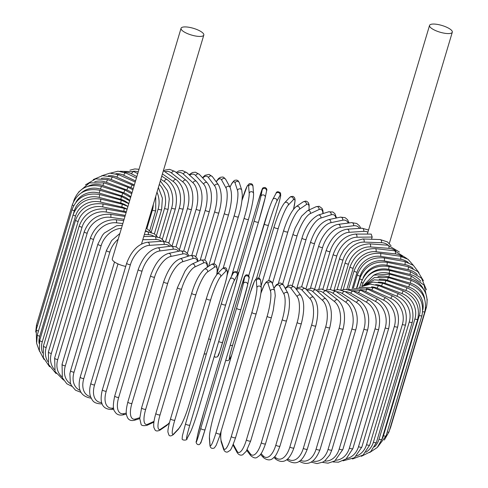 <?xml version="1.0" encoding="UTF-8"?>
<svg xmlns="http://www.w3.org/2000/svg" width="488" height="488" viewBox="0 0 488 488"><rect width="100%" height="100%" fill="white"/><g stroke="black" fill="none" stroke-linecap="round" stroke-linejoin="round"><path stroke-width="0.73" d="M449.478 28.719A11.871 3.495 -163.4 0 1 452.303 32.208A11.871 3.495 -163.4 0 1 444.507 33.233A11.871 3.495 -163.4 0 1 432.374 28.914A11.871 3.495 -163.4 0 1 429.55 25.425A11.871 3.495 -163.4 0 1 437.352 24.4A11.871 3.495 -163.4 0 1 449.478 28.719M372.179 237.04L356.856 237.217A2.239 1.555 -90.7 0 0 355.404 234.075L371.209 234.094L372.179 237.04L371.514 239.266M200.989 31.58A11.871 3.495 -163.4 0 1 203.813 35.069A11.871 3.495 -163.4 0 1 196.011 36.094A11.871 3.495 -163.4 0 1 183.885 31.775A11.871 3.495 -163.4 0 1 181.054 28.286A11.871 3.495 -163.4 0 1 188.856 27.261A11.871 3.495 -163.4 0 1 200.989 31.58M125.721 266.424A11.871 3.495 -163.4 0 1 115.131 262.392A11.871 3.495 -163.4 0 1 112.307 258.902L181.054 28.286M161.748 176.18L167.091 179.547A2.239 1.47 122.2 0 0 164.285 181.463L160.82 179.285M167.091 179.547C175.369 185.91 178.138 195.609 175.399 208.644A2.239 0.659 -163.4 0 1 173.923 208.84A2.239 0.659 -163.4 0 1 171.636 208.022A20.16 13.987 -90.7 0 0 164.285 181.463M162.315 239.285L171.636 208.022M168.879 243.006L179.303 208.041A20.16 12.779 -88 0 0 173.264 181.493L162.425 173.911M172.063 246.043L183.183 208.742A2.239 0.659 -163.4 0 1 181.621 208.919A2.239 0.659 -163.4 0 1 179.303 208.041M183.183 208.742C186.001 195.7 183.701 186.026 176.284 179.718A2.239 1.604 125 0 0 173.264 181.493M163.456 170.745A2.239 1.604 125 0 0 163.382 170.696L176.284 179.718M176.046 246.861L187.502 208.425A20.16 11.474 -85.7 0 0 182.866 181.957L171.599 173.063A20.16 11.474 -85.7 0 0 164.92 171.77M179.37 249.856L191.491 209.2A2.239 0.659 -163.4 0 1 189.838 209.358A2.239 0.659 -163.4 0 1 187.502 208.425M191.491 209.2C194.389 196.139 192.589 186.52 186.093 180.334A2.239 1.72 128.3 0 0 182.866 181.957M186.093 180.334L174.826 171.447A2.239 1.72 128.3 0 0 171.599 173.063M183.732 250.905L196.176 209.163A20.16 10.077 -83.6 0 0 193.022 182.835L183.396 174.1A20.16 10.077 -83.6 0 0 176.973 173.136M187.368 253.235L200.251 210.023A2.239 0.659 -163.4 0 1 198.506 210.163A2.239 0.659 -163.4 0 1 196.176 209.163M200.251 210.023C202.599 200.336 203.63 189.856 196.457 181.396A2.239 1.824 132.2 0 0 194.523 181.164A2.239 1.824 132.2 0 0 193.022 182.835M196.457 181.396L186.831 172.661A2.239 1.824 132.2 0 0 184.897 172.429A2.239 1.824 132.2 0 0 183.396 174.1M191.839 255.273L205.253 210.267A20.16 8.607 -81.8 0 0 203.642 184.135L195.737 175.619A20.16 8.607 -81.8 0 0 189.619 175.192M195.859 256.633L209.407 211.194A2.239 0.659 -163.4 0 1 207.565 211.316A2.239 0.659 -163.4 0 1 205.253 210.267M209.407 211.194C212.012 201.19 212.847 190.235 207.29 182.902A2.239 1.915 137.1 0 0 205.259 182.475A2.239 1.915 137.1 0 0 203.642 184.135M207.29 182.902L199.385 174.387A2.239 1.915 137.1 0 0 197.347 173.96A2.239 1.915 137.1 0 0 195.737 175.619M200.178 260.305L214.665 211.713A20.16 7.076 -80 0 0 214.653 185.843L208.522 177.614A20.16 7.076 -80 0 0 202.77 178.035M204.753 260.104L218.88 212.719A2.239 0.659 -163.4 0 1 216.946 212.817A2.239 0.659 -163.4 0 1 214.665 211.713M218.88 212.719C222.199 201.422 222.077 192.138 218.514 184.867A2.239 1.989 143.3 0 0 214.653 185.843M218.514 184.867L212.39 176.638A2.239 1.989 143.3 0 0 208.522 177.614M208.589 266.344L224.34 213.5A20.16 5.484 -78.4 0 0 225.974 187.935L221.668 180.054A20.16 5.484 -78.4 0 0 216.294 181.884M213.927 263.801L228.604 214.574A2.239 0.659 -163.4 0 1 226.578 214.647A2.239 0.659 -163.4 0 1 224.34 213.5M228.604 214.574C231.928 202.429 232.416 193.339 230.049 187.3A2.239 2.05 151.4 0 0 225.974 187.935M230.049 187.3L225.749 179.413A2.239 2.05 151.4 0 0 221.668 180.054M217.026 273.25L234.209 215.605A20.16 3.855 -76.8 0 0 237.51 190.411L235.064 182.939A20.16 3.855 -76.8 0 0 230.013 187.221M238.492 216.605A2.239 0.659 -163.4 0 1 238.498 216.745A2.239 0.659 -163.4 0 1 236.381 216.8A2.239 0.659 -163.4 0 1 234.209 215.605M223.199 268.058L239.828 211.835C241.383 205.356 242.213 199.793 242.316 195.145L241.78 190.216A2.239 2.098 161.9 0 0 237.51 190.411M241.78 190.216L239.334 182.744A2.239 2.098 161.9 0 0 235.064 182.939M227.097 275.36L244.195 218.02A20.16 2.196 -75.3 0 0 249.185 193.242L248.612 186.233A20.16 2.196 -75.3 0 0 242.591 198.39L241.908 200.69M210.663 339.538A2.239 0.659 -163.4 0 1 208.724 338.721M248.502 219.149A2.239 0.659 -163.4 0 1 248.496 219.222A2.239 0.659 -163.4 0 1 246.281 219.252A2.239 0.659 -163.4 0 1 244.195 218.02M231.41 276.537L248.496 219.222C251.906 207.345 253.601 198.811 253.571 193.626A2.239 2.129 175.3 0 0 249.185 193.242M253.571 193.626L252.998 186.617A2.239 2.129 175.3 0 0 248.612 186.233M257.877 202.544L237.192 271.938L257.884 202.526A2.239 0.659 16.6 0 0 257.877 202.544A20.16 0.518 -73.9 0 1 262.202 189.924L260.897 196.414A20.16 0.518 -73.9 0 1 254.218 220.722L237.9 275.452M222.668 342.234A20.16 0.518 106.1 0 1 218.349 354.825M258.506 222.003L222.674 342.198A2.239 0.659 -163.4 0 1 222.674 342.216A2.239 0.659 -163.4 0 1 221.046 342.381A2.239 0.659 -163.4 0 1 218.715 341.46M214.262 356.399L215.476 357.253L217.556 356.813L219.838 351.421L258.512 221.985L265.246 197.481A2.239 2.141 -168.6 0 1 265.197 197.658A20.16 0.518 106.1 0 1 258.518 221.967A2.239 0.659 -163.4 0 1 258.512 221.985A2.239 0.659 -163.4 0 1 256.206 221.985A2.239 0.659 -163.4 0 1 254.218 220.722M266.509 191.168A2.239 2.141 -168.6 0 0 266.552 190.985L265.246 197.481A2.239 2.141 -168.6 0 0 263.569 194.962A2.239 2.141 -168.6 0 0 260.897 196.414M257.884 202.526L262.373 188.734C262.471 187.953 263.374 187.538 265.075 187.49C266.765 188.411 267.253 189.582 266.552 190.985A2.239 2.141 -168.6 0 0 264.874 188.466A2.239 2.141 -168.6 0 0 262.202 189.924M277.361 208.461A2.239 0.659 16.6 0 0 277.379 208.425L256.548 278.306L277.361 208.461A20.16 1.165 107.6 0 0 280.008 195.328L276.83 201.251A20.16 1.165 107.6 0 0 268.467 225.047A2.239 0.659 -163.4 0 1 266.082 224.98A2.239 0.659 -163.4 0 1 264.185 223.73A2.239 0.659 -163.4 0 1 264.203 223.693A20.16 1.165 -72.4 0 1 272.566 199.897M276.83 201.251A2.239 2.135 -151.8 0 0 272.725 199.513C271.407 202.02 269.26 208.077 268.589 210.041L248.691 275.714L264.179 223.766M280.008 195.328A2.239 2.135 -151.8 0 0 275.903 193.59C276.519 191.351 278.069 191.156 280.557 192.998L280.685 195.609C280.948 194.81 279.532 201.422 277.379 208.425A2.239 0.659 16.6 0 0 277.385 208.382M268.467 225.047L232.624 345.278A20.16 1.165 107.6 0 0 229.976 358.412L231.605 355.38M229.976 358.412A2.239 2.135 28.2 0 1 229.817 358.796L231.544 355.575M232.624 345.278A2.239 0.659 -163.4 0 1 230.226 345.211M293.489 209.321A20.16 2.837 109.1 0 0 293.319 199.805L288.292 205.112A20.16 2.837 109.1 0 0 278.27 228.36L261.111 285.919M278.27 228.36A2.239 0.659 -163.4 0 1 275.824 228.219A2.239 0.659 -163.4 0 1 274.024 226.993A2.239 0.659 -163.4 0 1 274.079 226.908M288.292 205.112A2.239 2.117 -136.6 0 0 284.571 202.849C281.393 206.76 277.873 214.805 274.024 226.993L258.823 277.989M293.319 199.805A2.239 2.117 -136.6 0 0 289.591 197.536L284.571 202.849M308.922 210.035A20.16 4.483 110.6 0 0 306.336 204.57L299.504 209.224A20.16 4.483 110.6 0 0 287.853 231.885L272.402 283.705M287.853 231.885A2.239 0.659 -163.4 0 1 285.37 231.666A2.239 0.659 -163.4 0 1 283.662 230.476L268.705 280.63M299.504 209.224A2.239 2.08 -124.3 0 0 296.198 206.607C291.916 210.09 287.737 218.051 283.662 230.476M306.336 204.57A2.239 2.08 -124.3 0 0 303.03 201.947L296.198 206.607M322.922 213.61A20.16 6.1 112.2 0 0 318.957 209.584L310.374 213.555A20.16 6.1 112.2 0 0 297.137 235.594L282.668 284.138M297.137 235.594A2.239 0.659 -163.4 0 1 294.63 235.308A2.239 0.659 -163.4 0 1 293.014 234.142L278.343 283.363M310.374 213.555A2.239 2.031 -114.8 0 0 307.458 210.712L301.645 216.141L295.167 228.055L293.014 234.142M318.957 209.584A2.239 2.031 -114.8 0 0 316.041 206.741L307.458 210.712M336.006 218.081A20.16 7.674 113.9 0 0 331.096 214.811L320.817 218.063A20.16 7.674 113.9 0 0 306.067 239.456L292.367 285.401M306.067 239.456A2.239 0.659 -163.4 0 1 303.548 239.102A2.239 0.659 -163.4 0 1 302.023 237.973L287.725 285.944M320.817 218.063A2.239 1.964 -107.6 0 0 318.249 215.086C310.728 219.222 305.323 226.847 302.023 237.973M331.096 214.811A2.239 1.964 -107.6 0 0 328.528 211.835L318.249 215.086M348.237 223.071A20.16 9.181 115.7 0 0 342.655 220.21L330.766 222.717A20.16 9.181 115.7 0 0 314.559 243.439L301.639 286.791M314.559 243.439A2.239 0.659 -163.4 0 1 312.052 243.03A2.239 0.659 -163.4 0 1 310.618 241.938L296.82 288.213M330.766 222.717A2.239 1.885 -101.9 0 0 330.364 220.466A2.239 1.885 -101.9 0 0 328.503 219.661C318.945 222.894 313.967 232.3 310.618 241.938M342.655 220.21A2.239 1.885 -101.9 0 0 342.253 217.959A2.239 1.885 -101.9 0 0 340.392 217.154L328.503 219.661M359.613 228.39A20.16 10.626 117.6 0 0 353.544 225.743L340.136 227.487A20.16 10.626 117.6 0 0 322.562 247.526L310.472 288.072M322.562 247.526A2.239 0.659 -163.4 0 1 320.073 247.062A2.239 0.659 -163.4 0 1 318.725 246.001L305.885 289.085M340.136 227.487A2.239 1.787 -97.4 0 0 338.16 224.382C333.408 224.962 328.217 229.464 326.259 232.062C322.824 236.168 320.317 240.816 318.725 246.001M353.544 225.743A2.239 1.787 -97.4 0 0 351.567 222.638L338.16 224.382M367.915 232.178A20.16 11.986 119.8 0 0 363.682 231.361L348.853 232.331A20.16 11.986 119.8 0 0 330.004 251.668L318.835 289.14M330.004 251.668A2.239 0.659 -163.4 0 1 327.552 251.161A2.239 0.659 -163.4 0 1 326.289 250.137L314.699 289.03M348.853 232.331A2.239 1.677 -93.7 0 0 347.145 229.201C337.995 230.659 331.041 237.638 326.289 250.137M363.682 231.361A2.239 1.677 -93.7 0 0 361.974 228.231L347.145 229.201M356.856 237.217A20.16 13.255 122.2 0 0 336.83 255.852L326.673 289.915M336.83 255.852A2.239 0.659 -163.4 0 1 334.433 255.303A2.239 0.659 -163.4 0 1 333.255 254.309C337.855 242.036 345.242 235.289 355.404 234.075M388.228 245.238A20.16 14.42 125 0 0 381.409 242.701L364.085 242.103A20.16 14.42 125 0 0 342.997 260.031L333.957 290.354M342.997 260.031A2.239 0.659 -163.4 0 1 340.661 259.445A2.239 0.659 -163.4 0 1 339.563 258.494L330.327 289.482M364.085 242.103A2.239 1.421 -88 0 0 362.883 238.968L352.842 241.639L348.688 244.555L343.741 249.984L340.581 255.669L339.563 258.494M381.409 242.701A2.239 1.421 -88 0 0 380.201 239.565L362.883 238.968M395.841 250.966A20.16 15.482 128.3 0 0 388.857 248.331L370.483 246.952A20.16 15.482 128.3 0 0 348.444 264.179L340.795 289.835M348.444 264.179A2.239 0.659 -163.4 0 1 346.187 263.569A2.239 0.659 -163.4 0 1 345.175 262.648L337.129 289.628M370.483 246.952A2.239 1.275 -85.7 0 0 369.526 243.829C357.393 244.561 349.274 250.832 345.175 262.648M388.857 248.331A2.239 1.275 -85.7 0 0 387.899 245.208L369.526 243.829M402.496 256.719A20.16 16.421 132.2 0 0 395.286 253.882L376.004 251.735A20.16 16.421 132.2 0 0 353.141 268.266L346.876 289.286M353.141 268.266A2.239 0.659 -163.4 0 1 350.97 267.631A2.239 0.659 -163.4 0 1 350.036 266.753L343.216 289.616M376.004 251.735A2.239 1.122 -83.6 0 0 375.29 248.63C363.359 248.435 354.941 254.474 350.036 266.753M395.286 253.882A2.239 1.122 -83.6 0 0 394.572 250.783L375.29 248.63M408.224 262.489A20.16 17.239 137.1 0 0 400.648 259.305L380.597 256.401A20.16 17.239 137.1 0 0 357.051 272.255L352.165 288.646M357.051 272.255A2.239 0.659 -163.4 0 1 354.111 270.767L348.548 289.439M380.597 256.401A2.239 0.958 -81.8 0 0 380.128 253.333C367.708 252.723 359.034 258.536 354.111 270.767M400.648 259.305A2.239 0.958 -81.8 0 0 400.178 256.237L380.128 253.333M413.098 268.351A20.16 17.922 143.3 0 0 404.9 264.563L384.239 260.928A20.16 17.922 143.3 0 0 360.138 276.123L356.636 287.871M360.138 276.123A2.239 0.659 -163.4 0 1 357.381 274.665L353.233 288.579M384.239 260.928A2.239 0.787 -80 0 0 384.013 257.902C371.185 256.883 362.31 262.471 357.381 274.665M404.9 264.563A2.239 0.787 -80 0 0 404.68 261.531L384.013 257.902M417.24 274.476A20.16 18.471 151.4 0 0 408.011 269.614L386.899 265.277A20.16 18.471 151.4 0 0 363.078 277.892M362.169 279.789A2.239 0.659 -163.4 0 1 359.808 278.41L357.009 287.792M386.899 265.277A2.239 0.61 -78.4 0 0 386.917 262.294C373.771 260.879 364.737 266.253 359.808 278.41M408.011 269.614A2.239 0.61 -78.4 0 0 408.035 266.631L386.917 262.294M420.778 281.259A20.16 18.88 161.9 0 0 409.957 274.421L388.546 269.413A20.16 18.88 161.9 0 0 368.172 275.69M362.895 283.107A2.239 0.659 -163.4 0 1 361.382 281.985L359.851 287.115M388.546 269.413A2.239 0.427 -76.8 0 0 388.814 266.485C375.455 264.685 366.311 269.852 361.382 281.985M409.957 274.421A2.239 0.427 -76.8 0 0 410.225 271.493L388.814 266.485M423.584 289.372A20.16 19.142 175.3 0 0 410.725 278.947L389.18 273.304A20.16 19.142 175.3 0 0 373.845 275.134M362.743 286.09A2.239 0.659 -163.4 0 1 362.084 285.358L361.73 286.535M389.18 273.304L389.692 270.437C376.217 268.266 367.013 273.237 362.084 285.358M410.725 278.947L411.238 276.074L389.692 270.437M389.394 430.544L390.595 427.445A2.239 0.659 -163.4 0 1 390.254 427.671M425.634 307.477A2.239 0.659 16.6 0 0 426.439 307.214L390.595 427.445M424.725 299.223A20.16 19.264 -168.6 0 0 410.304 283.156L388.796 276.928A20.16 19.264 -168.6 0 0 377.901 276.708M388.796 276.928L389.546 274.122L373.698 275.195L362.81 286.06M410.304 283.156L411.061 280.35L389.546 274.122M384.33 440.024L389.003 431.856A2.239 0.659 -163.4 0 1 387.24 431.996M422.712 311.673A2.239 0.659 16.6 0 0 424.847 311.625L389.003 431.856M422.815 309.813A20.16 19.233 -151.8 0 0 408.7 287.017L387.387 280.246A20.16 19.233 -151.8 0 0 379.249 279.349M387.387 280.246L388.381 277.519L374.387 277.562L363.554 285.718M408.7 287.017L409.7 284.291L388.381 277.519M386.093 435.845A2.239 0.659 -163.4 0 1 383.446 435.735L419.29 315.504A2.239 0.659 16.6 0 0 421.937 315.608L386.093 435.845L377.48 447.258M381.854 439.493A20.16 19.056 -136.6 0 0 383.446 435.735M419.29 315.504A20.16 19.056 -136.6 0 0 405.931 290.5L384.971 283.241A20.16 19.056 -136.6 0 0 378.285 282.119M384.971 283.241A2.239 0.317 -70.9 0 1 386.209 280.594L374.211 279.85L364.005 285.462M405.931 290.5A2.239 0.317 -70.9 0 1 407.163 287.853L386.209 280.594M381.884 439.383A2.239 0.659 -163.4 0 1 379.054 439.206L414.898 318.975A2.239 0.659 16.6 0 0 417.728 319.146L381.884 439.383L377.297 447.459L369.678 452.529M374.534 446.849A20.16 18.739 -124.3 0 0 379.054 439.206M414.898 318.975A20.16 18.739 -124.3 0 0 402.008 293.581L381.567 285.889A20.16 18.739 -124.3 0 0 375.595 284.65M381.567 285.889A2.239 0.5 -69.4 0 1 383.037 283.327L372.954 282.076L363.767 285.626M402.008 293.581A2.239 0.5 -69.4 0 1 403.478 291.019L383.037 283.327M376.413 442.445A2.239 0.659 -163.4 0 1 373.405 442.201L409.249 321.97A2.239 0.659 16.6 0 0 412.256 322.208L376.413 442.445L370.715 451.65L361.327 456.31M365.945 452.224A20.16 18.276 -114.8 0 0 373.405 442.201M409.249 321.97A20.16 18.276 -114.8 0 0 396.964 296.234L377.2 288.164A20.16 18.276 -114.8 0 0 371.539 286.828M377.2 288.164A2.239 0.677 -67.8 0 1 378.901 285.694L370.233 284.168L362.023 286.468M396.964 296.234A2.239 0.677 -67.8 0 1 398.672 293.764L378.901 285.694M369.715 445.007A2.239 0.659 -163.4 0 1 366.543 444.69L402.386 324.459A2.239 0.659 16.6 0 0 405.558 324.776L369.715 445.007L363.109 455.042L352.458 458.995M356.533 456.03A20.16 17.678 -107.6 0 0 366.543 444.69M402.386 324.459A20.16 17.678 -107.6 0 0 390.839 298.442L371.899 290.055A20.16 17.678 -107.6 0 0 366.342 288.628M371.899 290.055A2.239 0.854 -66.1 0 1 373.832 287.682L358.796 287.542M390.839 298.442A2.239 0.854 -66.1 0 1 392.773 296.07L373.832 287.682M361.852 447.051A2.239 0.659 -163.4 0 1 358.515 446.66L394.359 326.429A2.239 0.659 16.6 0 0 397.696 326.82L361.852 447.051L354.501 457.732L343.04 460.825M346.468 458.622A20.16 16.94 -101.9 0 0 358.515 446.66M394.359 326.429A20.16 16.94 -101.9 0 0 383.684 300.187L365.707 291.549A20.16 16.94 -101.9 0 0 360.138 290.024M365.707 291.549A2.239 1.019 -64.3 0 1 367.867 289.28L354.233 288.591M383.684 300.187A2.239 1.019 -64.3 0 1 385.843 297.918L367.867 289.28M352.873 448.557A2.239 0.659 -163.4 0 1 351.574 448.777A2.239 0.659 -163.4 0 1 349.384 448.094L385.227 327.863A2.239 0.659 16.6 0 0 387.417 328.546A2.239 0.659 16.6 0 0 388.71 328.326L352.873 448.557L346.077 458.933L338.459 462.191L333.011 461.923M335.805 460.233A20.16 16.073 -97.4 0 0 349.384 448.094M385.227 327.863A20.16 16.073 -97.4 0 0 375.546 301.456L358.674 292.629A20.16 16.073 -97.4 0 0 353.031 291.019M358.674 292.629A2.239 1.183 -62.4 0 1 361.053 290.47L348.487 289.457M375.546 301.456A2.239 1.183 -62.4 0 1 377.925 299.296L361.053 290.47M342.844 449.521A2.239 0.659 -163.4 0 1 341.466 449.729A2.239 0.659 -163.4 0 1 339.215 448.978L375.058 328.747A2.239 0.659 16.6 0 0 377.303 329.498A2.239 0.659 16.6 0 0 378.688 329.29L342.844 449.521L334.756 460.965L328.027 463.191L322.361 462.343M324.569 461.014A20.16 15.085 -93.7 0 0 339.215 448.978M375.058 328.747A20.16 15.085 -93.7 0 0 366.488 302.231L350.848 293.288A20.16 15.085 -93.7 0 0 345.114 291.617A2.239 1.47 -57.8 0 0 342.295 293.526A20.16 13.987 -90.7 0 0 336.482 291.83M350.848 293.288A2.239 1.33 -60.2 0 1 353.446 291.244L345.431 289.299L341.691 290.061M366.488 302.231A2.239 1.33 -60.2 0 1 369.087 300.193L353.446 291.244M356.582 302.517A2.239 1.47 -57.8 0 1 359.394 300.602C367.671 306.97 370.441 316.669 367.696 329.699A2.239 0.659 16.6 0 1 366.226 329.894A2.239 0.659 16.6 0 1 363.938 329.077A20.16 13.987 -90.7 0 0 356.582 302.517L342.295 293.526M367.696 329.699L331.852 449.93A2.239 0.659 -163.4 0 1 330.382 450.125A2.239 0.659 -163.4 0 1 328.095 449.314L363.938 329.077M312.784 461.032A20.16 13.987 -90.7 0 0 328.095 449.314M319.982 449.784A2.239 0.659 -163.4 0 1 318.42 449.966A2.239 0.659 -163.4 0 1 316.102 449.088L351.946 328.851A2.239 0.659 16.6 0 0 354.257 329.729A2.239 0.659 16.6 0 0 355.825 329.553L319.982 449.784C314.961 462.362 308.135 466.223 299.498 461.367A2.239 1.604 125 0 1 299.296 461.184M300.498 460.318A20.16 12.779 -88 0 0 316.102 449.088M351.946 328.851A20.16 12.779 -88 0 0 345.907 302.31L333.078 293.337A20.16 12.779 -88 0 0 327.228 291.678M333.078 293.337A2.239 1.604 -55 0 1 336.098 291.556L330.144 289.469L325.441 290.366M345.907 302.31A2.239 1.604 -55 0 1 348.92 300.535L336.098 291.556M307.312 449.082A2.239 0.659 -163.4 0 1 305.659 449.247A2.239 0.659 -163.4 0 1 303.329 448.307L339.166 328.076A2.239 0.659 16.6 0 0 341.502 329.01A2.239 0.659 16.6 0 0 343.155 328.851L307.312 449.082C303.036 460.135 297.558 466.351 288.127 460.666A2.239 1.72 128.3 0 1 287.627 458.982M287.774 458.848A20.16 11.474 -85.7 0 0 303.329 448.307M339.166 328.076A20.16 11.474 -85.7 0 0 334.53 301.608L323.263 292.721A20.16 11.474 -85.7 0 0 317.426 291.196M323.263 292.721A2.239 1.72 -51.7 0 1 326.49 291.098L321.317 288.988L316.194 290.086M334.53 301.608A2.239 1.72 -51.7 0 1 337.757 299.986L326.49 291.098M293.947 447.831A2.239 0.659 -163.4 0 1 292.202 447.972A2.239 0.659 -163.4 0 1 289.866 446.977L325.71 326.746A2.239 0.659 16.6 0 0 328.04 327.741A2.239 0.659 16.6 0 0 329.784 327.6L293.947 447.831C289.506 460.367 283.565 464.24 276.123 459.452A2.239 1.824 132.2 0 1 275.702 457.579A20.16 10.077 -83.6 0 0 289.866 446.977M274.634 456.609L275.702 457.579M325.71 326.746A20.16 10.077 -83.6 0 0 322.556 300.419L312.93 291.684A20.16 10.077 -83.6 0 0 307.147 290.445M312.93 291.684A2.239 1.824 -47.8 0 1 314.437 290.006A2.239 1.824 -47.8 0 1 316.364 290.238L311.814 288.097L306.33 289.567M322.556 300.419A2.239 1.824 -47.8 0 1 324.056 298.741A2.239 1.824 -47.8 0 1 325.99 298.973L316.364 290.238M279.984 446.038A2.239 0.659 -163.4 0 1 278.148 446.16A2.239 0.659 -163.4 0 1 275.83 445.111L311.673 324.88A2.239 0.659 16.6 0 0 313.985 325.929A2.239 0.659 16.6 0 0 315.827 325.807L279.984 446.038C277.519 452.754 275.445 456.579 273.756 457.518C271.047 460.599 267.656 460.666 263.575 457.726A2.239 1.915 137.1 0 1 263.209 455.914A20.16 8.607 -81.8 0 0 275.83 445.111M261.074 453.608L263.209 455.914M311.673 324.88A20.16 8.607 -81.8 0 0 310.063 298.748L302.157 290.232A20.16 8.607 -81.8 0 0 296.46 289.518M302.157 290.232A2.239 1.915 -42.9 0 1 303.768 288.573A2.239 1.915 -42.9 0 1 305.805 289L301.895 286.822L297.869 287.572L295.978 288.878M310.063 298.748A2.239 1.915 -42.9 0 1 311.679 297.088A2.239 1.915 -42.9 0 1 313.711 297.515L305.805 289M265.533 443.72A2.239 0.659 -163.4 0 1 263.599 443.818A2.239 0.659 -163.4 0 1 261.318 442.72L297.161 322.483A2.239 0.659 16.6 0 0 299.443 323.587A2.239 0.659 16.6 0 0 301.377 323.489L265.533 443.72C261.306 455.761 259.335 455.542 257.444 457.097C255.736 458.598 253.443 458.055 250.57 455.475A2.239 1.989 143.3 0 1 250.295 453.773A20.16 7.076 -80 0 0 261.318 442.72M247.227 449.649L250.295 453.773M297.161 322.483A20.16 7.076 -80 0 0 297.149 296.613L291.019 288.384A20.16 7.076 -80 0 0 285.407 288.652M291.019 288.384A2.239 1.989 -36.7 0 1 294.886 287.408L290.811 285.077L288.005 285.785L285.175 288.231M297.149 296.613A2.239 1.989 -36.7 0 1 301.011 295.636L294.886 287.408M250.704 440.89A2.239 0.659 -163.4 0 1 248.679 440.969A2.239 0.659 -163.4 0 1 246.44 439.816L282.284 319.585A2.239 0.659 16.6 0 0 284.522 320.738A2.239 0.659 16.6 0 0 286.541 320.659L250.704 440.89L246.306 451.211L242.707 454.773C240.663 455.658 238.833 454.969 237.211 452.699A2.239 2.05 151.4 0 1 237.064 451.193A20.16 5.484 -78.4 0 0 246.44 439.816M233.282 444.269L237.064 451.193M282.284 319.585A20.16 5.484 -78.4 0 0 283.918 294.026L279.612 286.145A20.16 5.484 -78.4 0 0 273.951 288.439M279.612 286.145A2.239 2.05 -28.6 0 1 283.687 285.504L282.894 284.37L280.74 283.101L279.569 283.04L276.415 284.699L273.872 288.188M283.918 294.026A2.239 2.05 -28.6 0 1 287.993 293.386L283.687 285.504M235.6 437.437A2.239 0.659 -163.4 0 1 235.606 437.577A2.239 0.659 -163.4 0 1 233.484 437.626A2.239 0.659 -163.4 0 1 231.318 436.437L267.162 316.2A2.239 0.659 16.6 0 0 269.327 317.395A2.239 0.659 16.6 0 0 271.45 317.34L235.606 437.577C232.624 446.209 230.671 450.558 229.75 450.607L227.634 451.998C225.895 452.431 224.553 451.559 223.62 449.375A2.239 2.098 161.9 0 1 223.608 448.173A20.16 3.855 -76.8 0 0 231.318 436.437M221.131 431.197A20.16 3.855 -76.8 0 0 221.162 440.701L223.608 448.173M267.162 316.2A20.16 3.855 -76.8 0 0 270.462 291.013L268.016 283.534A20.16 3.855 -76.8 0 0 260.885 293.404M221.162 440.701A2.239 2.098 161.9 0 0 221.174 441.896L223.62 449.375M268.016 283.534A2.239 2.098 -18.1 0 1 272.286 283.339L271.352 281.649L269.736 280.685L268.272 280.716L266.149 282.101L264.215 284.986L260.928 293.117M270.462 291.013A2.239 2.098 -18.1 0 1 274.732 290.811L272.286 283.339M220.362 433.722A2.239 0.659 -163.4 0 1 220.356 433.795A2.239 0.659 -163.4 0 1 218.142 433.826A2.239 0.659 -163.4 0 1 216.056 432.594L251.899 312.363A2.239 0.659 16.6 0 0 253.986 313.589A2.239 0.659 16.6 0 0 256.2 313.564A2.239 0.659 16.6 0 0 256.206 313.485M251.899 312.363A20.16 2.196 -75.3 0 0 256.889 287.584L256.316 280.576A20.16 2.196 -75.3 0 0 250.295 292.733L214.452 412.97A20.16 2.196 -75.3 0 0 209.462 437.742L210.035 444.751A20.16 2.196 -75.3 0 0 216.056 432.594M210.035 444.751A2.239 2.129 175.3 0 0 209.956 445.495C210.359 448.075 211.804 448.911 214.299 448.014L216.178 445.355L219.478 436.65L256.2 313.564C259.61 301.682 261.306 293.154 261.275 287.969L260.702 280.96A2.239 2.129 -4.7 0 0 256.316 280.576M209.462 437.742A2.239 2.129 175.3 0 0 209.382 438.486L209.956 445.495M250.295 292.733A2.239 0.659 -163.4 0 1 250.301 292.66L214.458 412.891C211.048 424.774 209.358 433.301 209.382 438.486M256.889 287.584A2.239 2.129 -4.7 0 1 261.275 287.969M205.076 429.568A2.239 0.659 -163.4 0 1 205.076 429.586A2.239 0.659 -163.4 0 1 202.764 429.586A2.239 0.659 -163.4 0 1 200.775 428.324L236.619 308.087A2.239 0.659 16.6 0 0 238.608 309.355A2.239 0.659 16.6 0 0 240.913 309.349L205.076 429.568M236.619 308.087A20.16 0.518 -73.9 0 0 243.299 283.784L244.61 277.288A20.16 0.518 -73.9 0 0 240.279 289.915L204.435 410.146A20.16 0.518 -73.9 0 0 197.756 434.454L196.444 440.945A20.16 0.518 -73.9 0 0 200.775 428.324M196.444 440.945A2.239 2.141 -168.6 0 0 196.402 441.128C195.542 441.75 196.688 445.483 199.452 444.501L200.824 442.86L205.076 429.586A20.16 0.518 106.1 0 1 200.751 442.189M247.605 285.029A20.16 0.518 106.1 0 1 240.919 309.337A2.239 0.659 16.6 0 1 240.913 309.349L205.076 429.586M197.756 434.454A2.239 2.141 -168.6 0 0 197.707 434.637L196.402 441.128M197.707 434.637L204.441 410.127A2.239 0.659 -163.4 0 1 204.441 410.127A2.239 0.659 -163.4 0 1 204.448 410.115M204.441 410.127L240.285 289.896A2.239 0.659 -163.4 0 1 240.285 289.896A2.239 0.659 -163.4 0 1 240.291 289.878M244.61 277.288A2.239 2.141 11.4 0 1 247.276 275.836A2.239 2.141 11.4 0 1 248.953 278.355C249.813 277.733 248.666 274 245.903 274.982L244.537 276.623L240.285 289.896M243.299 283.784A2.239 2.141 11.4 0 1 245.97 282.326A2.239 2.141 11.4 0 1 247.648 284.846L248.953 278.355M229.799 279.624A20.16 1.165 -72.4 0 0 221.436 303.42A2.239 0.659 16.6 0 0 221.418 303.457L185.58 423.688L182.359 435.973L182.195 438.468C181.365 440.646 187.673 440.652 187.05 438.523A2.239 2.135 -151.8 0 0 187.209 438.145L190.387 432.215A20.16 1.165 107.6 0 0 198.75 408.419L234.594 288.188A20.16 1.165 107.6 0 0 237.241 275.055L234.063 280.978A20.16 1.165 107.6 0 0 225.7 304.774L189.856 425.005A2.239 0.659 -163.4 0 1 187.471 424.944A2.239 0.659 -163.4 0 1 185.58 423.688A2.239 0.659 -163.4 0 1 185.593 423.651L221.412 303.499M189.856 425.005A20.16 1.165 107.6 0 0 187.209 438.145M234.063 280.978A2.239 2.135 28.2 0 0 229.958 279.24C227.878 283.546 225.029 291.617 221.418 303.457A2.239 0.659 16.6 0 0 223.315 304.713A2.239 0.659 16.6 0 0 225.7 304.774M187.05 438.523L190.228 432.6A2.239 2.135 -151.8 0 0 190.387 432.215M190.228 432.6C192.309 428.299 195.157 420.223 198.769 408.383L234.612 288.152A2.239 0.659 -163.4 0 1 234.594 288.188M234.612 288.152L237.827 275.866L237.998 273.371C238.827 271.194 232.514 271.188 233.136 273.317A2.239 2.135 28.2 0 1 237.241 275.055M206.467 298.394A2.239 0.659 16.6 0 0 206.412 298.479L170.574 418.71C169.165 423.438 168.305 427.244 167.982 430.123L167.878 431.904L168.958 435.168C169.842 436.303 171.312 436.107 173.362 434.576A2.239 2.117 -136.6 0 0 173.832 433.759L178.852 428.452A20.16 2.837 109.1 0 0 188.88 405.205L224.724 284.974A20.16 2.837 109.1 0 0 225.706 271.285L220.68 276.598A20.16 2.837 109.1 0 0 210.657 299.846L174.814 420.076A2.239 0.659 -163.4 0 1 172.374 419.93A2.239 0.659 -163.4 0 1 170.574 418.71A2.239 0.659 -163.4 0 1 170.623 418.625M174.814 420.076A20.16 2.837 109.1 0 0 173.832 433.759M220.68 276.598A2.239 2.117 43.4 0 0 216.959 274.335L213.933 279.051C211.219 284.449 208.711 290.927 206.412 298.479A2.239 0.659 16.6 0 0 208.217 299.699A2.239 0.659 16.6 0 0 210.657 299.846M173.362 434.576L178.382 429.263A2.239 2.117 -136.6 0 0 178.852 428.452M178.382 429.263L181.414 424.548C184.129 419.149 186.636 412.671 188.929 405.119L224.773 284.888C226.176 280.155 227.042 276.348 227.365 273.469L227.469 271.688L226.383 268.43C225.499 267.29 224.035 267.491 221.985 269.022A2.239 2.117 43.4 0 1 225.706 271.285M216.702 274.616A20.16 4.483 110.6 0 0 214.391 267.259L207.565 271.92A20.16 4.483 110.6 0 0 195.908 294.575L160.07 414.812A2.239 0.659 -163.4 0 1 157.587 414.593A2.239 0.659 -163.4 0 1 155.873 413.403C154.464 418.173 153.732 422.065 153.677 425.085L153.86 427.482L155.111 430.062C156.032 431.215 157.642 431.252 159.93 430.166A2.239 2.08 -124.3 0 0 160.711 429.086L167.543 424.426A20.16 4.483 110.6 0 0 169.519 422.468M160.07 414.812A20.16 4.483 110.6 0 0 160.711 429.086M191.821 293.038A2.239 0.659 16.6 0 0 191.717 293.166A2.239 0.659 16.6 0 0 193.425 294.362A2.239 0.659 16.6 0 0 195.908 294.575M159.93 430.166L166.756 425.505A2.239 2.08 -124.3 0 0 167.543 424.426M216.825 274.482L217.337 269.724L216.617 265.728L214.738 263.996L212.713 263.886L211.084 264.642A2.239 2.08 55.7 0 1 214.391 267.259M211.084 264.642L204.258 269.297A2.239 2.08 55.7 0 1 207.565 271.92M207.357 267.186A20.16 6.1 112.2 0 0 203.386 263.014L194.804 266.979A20.16 6.1 112.2 0 0 181.573 289.018L145.729 409.249A2.239 0.659 -163.4 0 1 143.222 408.962A2.239 0.659 -163.4 0 1 141.605 407.803L139.751 418.509L141.02 423.944C141.111 425.524 143.082 426 146.912 425.371A2.239 2.031 -114.8 0 0 147.949 424.145L154.025 421.339M145.729 409.249A20.16 6.1 112.2 0 0 147.949 424.145M141.605 407.803L177.449 287.572A2.239 0.659 16.6 0 0 179.066 288.731A2.239 0.659 16.6 0 0 181.573 289.018M207.638 266.997L207.315 263.886L206.369 261.592L205.253 260.421L204.362 259.921L200.47 260.171A2.239 2.031 65.2 0 1 203.386 263.014M200.47 260.171L191.888 264.142A2.239 2.031 65.2 0 1 194.804 266.979M197.597 261.501A20.16 7.674 113.9 0 0 192.778 258.567L182.5 261.818A20.16 7.674 113.9 0 0 167.744 283.205L131.906 403.442A2.239 0.659 -163.4 0 1 129.387 403.088A2.239 0.659 -163.4 0 1 127.862 401.959C124.959 413.598 126.612 415.148 127.496 417.588C128.795 420.15 131.107 421.046 134.432 420.278A2.239 1.964 -107.6 0 0 135.646 418.978L139.763 417.679M131.906 403.442A20.16 7.674 113.9 0 0 135.646 418.978M127.862 401.959L163.706 281.728A2.239 0.659 16.6 0 0 165.231 282.857A2.239 0.659 16.6 0 0 167.744 283.205M198.134 261.251L197.14 258.28L194.474 255.718L190.204 255.59A2.239 1.964 72.4 0 1 192.778 258.567M190.204 255.59L179.932 258.841A2.239 1.964 72.4 0 1 182.5 261.818M187.959 256.304A20.16 9.181 115.7 0 0 182.64 253.961L170.751 256.468A20.16 9.181 115.7 0 0 154.543 277.19L118.7 397.421A2.239 0.659 -163.4 0 1 116.193 397.012A2.239 0.659 -163.4 0 1 114.759 395.914C112.862 404.552 112.88 409.743 114.814 411.5C116.333 414.349 118.913 415.501 122.561 414.959A2.239 1.885 -101.9 0 0 123.897 413.629L126.313 413.123M118.7 397.421A20.16 9.181 115.7 0 0 123.897 413.629M114.759 395.914L150.603 275.683A2.239 0.659 16.6 0 0 152.036 276.781A2.239 0.659 16.6 0 0 154.543 277.19M188.856 256.017L188.124 254.364L185.086 251.393L180.377 250.905A2.239 1.885 78.1 0 1 182.237 251.704A2.239 1.885 78.1 0 1 182.64 253.961M180.377 250.905L168.488 253.412A2.239 1.885 78.1 0 1 170.349 254.211A2.239 1.885 78.1 0 1 170.751 256.468M178.663 251.265A20.16 10.626 117.6 0 0 173.051 249.228L159.637 250.972A20.16 10.626 117.6 0 0 142.063 271.005L106.219 391.242A2.239 0.659 -163.4 0 1 103.737 390.778A2.239 0.659 -163.4 0 1 102.388 389.717C99.186 402.667 102.187 409.249 111.386 409.475A2.239 1.787 -97.4 0 0 112.783 408.133L113.612 408.029M106.219 391.242A20.16 10.626 117.6 0 0 112.783 408.133M102.388 389.717L138.232 269.486A2.239 0.659 16.6 0 0 139.58 270.547A2.239 0.659 16.6 0 0 142.063 271.005M179.999 250.984L179.066 249.417L176.266 246.971L171.075 246.123A2.239 1.787 82.6 0 1 173.051 249.228M171.075 246.123L157.661 247.867A2.239 1.787 82.6 0 1 159.637 250.972M169.842 246.281A20.16 11.986 119.8 0 0 164.084 244.403L149.255 245.373A20.16 11.986 119.8 0 0 130.4 264.709L94.556 384.947A2.239 0.659 -163.4 0 1 92.11 384.434A2.239 0.659 -163.4 0 1 90.847 383.409C89.353 388.716 89.273 393.212 90.616 396.897C92.549 400.599 93.232 403.411 100.979 403.881A2.239 1.677 -93.7 0 0 101.943 403.381M94.556 384.947A20.16 11.986 119.8 0 0 101.687 402.557M90.847 383.409L126.691 263.178A2.239 0.659 16.6 0 0 127.954 264.203A2.239 0.659 16.6 0 0 130.4 264.709M171.697 246.062L168.085 242.499L162.37 241.273A2.239 1.677 86.3 0 1 164.084 244.403M162.37 241.273L147.541 242.243A2.239 1.677 86.3 0 1 149.255 245.373M161.613 241.322A20.16 13.255 122.2 0 0 155.806 239.529L142.819 239.681M117.986 263.904L83.802 378.584A20.16 13.255 122.2 0 0 90.53 396.665M83.802 378.584A2.239 0.659 -163.4 0 1 81.404 378.035A2.239 0.659 -163.4 0 1 80.227 377.041L114.521 261.989M164.078 241.292L160.82 238.144L154.354 236.393A2.239 1.555 89.3 0 1 155.806 239.529M118.181 239.199A20.16 14.42 125 0 0 109.873 251.973L74.03 372.204A2.239 0.659 -163.4 0 1 71.693 371.618A2.239 0.659 -163.4 0 1 70.601 370.666L69.869 373.839L70.345 382.909L71.37 385.428L75.518 390.217L81.106 392.401M74.03 372.204A20.16 14.42 125 0 0 80.172 390.4M154.055 236.393A20.16 14.42 125 0 0 148.285 234.643L144.357 234.508M70.601 370.666L106.445 250.429A2.239 0.659 16.6 0 0 107.537 251.387A2.239 0.659 16.6 0 0 109.873 251.973M157.252 236.686L154.318 233.837L147.083 231.507A2.239 1.421 92 0 1 148.285 234.643M121.408 228.366A20.16 15.482 128.3 0 0 101.162 245.623L65.325 365.854A2.239 0.659 -163.4 0 1 63.062 365.238A2.239 0.659 -163.4 0 1 62.049 364.322L62.354 377.736L66.819 383.763L71.888 386.344M65.325 365.854A20.16 15.482 128.3 0 0 70.65 383.806M147.248 231.513A20.16 15.482 128.3 0 0 145.503 230.659M62.049 364.322L97.893 244.091A2.239 0.659 16.6 0 0 98.905 245.006A2.239 0.659 16.6 0 0 101.162 245.623M122.244 225.273A2.239 1.275 94.3 0 1 122.329 225.285L116.589 225.743L104.359 233.032L102.498 235.204L97.893 244.091M122.854 223.528L116.443 222.815A20.16 16.421 132.2 0 0 93.586 239.346L57.743 359.583A2.239 0.659 -163.4 0 1 55.565 358.948A2.239 0.659 -163.4 0 1 54.632 358.064L55.071 371.52L63.544 380.079M57.743 359.583A20.16 16.421 132.2 0 0 62.025 376.858M54.632 358.064L90.475 237.833A2.239 0.659 16.6 0 0 91.408 238.711A2.239 0.659 16.6 0 0 93.586 239.346M123.726 220.606L115.729 219.716A2.239 1.122 96.4 0 1 116.443 222.815M124.117 219.283L110.739 217.349A20.16 17.239 137.1 0 0 87.193 233.203L51.35 353.434A2.239 0.659 -163.4 0 1 48.41 351.946L48.611 364.566L56.102 373.576M51.35 353.434A20.16 17.239 137.1 0 0 54.369 369.495M48.41 351.946L84.253 231.709A2.239 0.659 16.6 0 0 87.193 233.203M124.977 216.41L110.27 214.281A2.239 0.958 98.2 0 1 110.739 217.349M125.276 215.397L106.134 212.036A20.16 17.922 143.3 0 0 82.033 227.231L46.189 347.462A2.239 0.659 -163.4 0 1 43.426 345.998L43.347 357.594L49.575 366.744M46.189 347.462A20.16 17.922 143.3 0 0 47.806 361.59M43.426 345.998L79.269 225.767A2.239 0.659 16.6 0 0 82.033 227.231M126.124 212.561L105.908 209.004A2.239 0.787 100 0 1 106.134 212.036M126.307 211.951A20.16 18.471 151.4 0 0 123.775 211.249L102.657 206.912A20.16 18.471 151.4 0 0 78.147 221.479L42.303 341.71A2.239 0.659 -163.4 0 1 39.723 340.282L39.333 350.561L44.005 359.43M42.303 341.71A20.16 18.471 151.4 0 0 42.56 352.946M39.723 340.282L75.567 220.051A2.239 0.659 16.6 0 0 78.147 221.479M127.112 209.23L123.793 208.266A2.239 0.61 101.6 0 1 123.775 211.249M123.793 208.266L102.675 203.929A2.239 0.61 101.6 0 1 102.657 206.912M127.136 209.151A20.16 18.88 161.9 0 0 121.75 207.034L100.339 202.026A20.16 18.88 161.9 0 0 75.561 215.983L39.717 336.22A2.239 0.659 -163.4 0 1 37.326 334.829L36.643 343.387L39.528 351.366M39.717 336.22A20.16 18.88 161.9 0 0 39.052 343.369M37.326 334.829L73.169 214.598A2.239 0.659 16.6 0 0 75.561 215.983M127.947 206.43L122.018 204.1A2.239 0.427 103.2 0 1 121.75 207.034M122.018 204.1L100.601 199.098A2.239 0.427 103.2 0 1 100.339 202.026M127.283 206.064A20.16 19.142 175.3 0 0 120.743 203.045L99.198 197.408A20.16 19.142 175.3 0 0 74.304 210.798L38.46 331.029A2.239 0.659 -163.4 0 1 36.258 329.687L36.521 342.259M36.258 329.687L72.096 209.456A2.239 0.659 16.6 0 0 74.304 210.798M128.765 203.703L121.25 200.178L120.743 203.045M121.25 200.178L99.704 194.541L99.198 197.408M37.423 325.764A2.239 0.659 -163.4 0 1 36.515 324.898L35.697 332.078M128.686 203.649A20.16 19.264 -168.6 0 0 120.756 199.324L99.241 193.096A20.16 19.264 -168.6 0 0 76.043 202.062M36.515 324.898L72.358 204.667A2.239 0.659 16.6 0 0 73.633 205.698M129.637 200.763L121.506 196.524L120.756 199.324M121.506 196.524L99.997 190.296L99.241 193.096M129.716 200.501A20.16 19.233 -151.8 0 0 121.787 195.889L100.467 189.118A20.16 19.233 -151.8 0 0 81.289 192.912M73.56 201.568L73.95 200.257A2.239 0.659 16.6 0 0 74.072 200.58M130.625 197.451L122.781 193.163L121.787 195.889M122.781 193.163L101.467 186.392L100.467 189.118M130.808 196.835A20.16 19.056 -136.6 0 0 123.83 192.772L102.877 185.513A20.16 19.056 -136.6 0 0 87.962 186.282M131.73 193.742L125.068 190.125A2.239 0.317 109.1 0 0 123.83 192.772M125.068 190.125L104.109 182.86A2.239 0.317 109.1 0 0 102.877 185.513M132.004 192.821A20.16 18.739 -124.3 0 0 126.874 189.997L106.433 182.299A20.16 18.739 -124.3 0 0 94.709 181.713M132.913 189.771L128.35 187.435A2.239 0.5 110.6 0 0 126.874 189.997M128.35 187.435L107.909 179.736A2.239 0.5 110.6 0 0 106.433 182.299M133.23 188.722A20.16 18.276 -114.8 0 0 130.894 187.581L111.124 179.505A20.16 18.276 -114.8 0 0 101.394 178.364M134.102 185.788L132.602 185.111A2.239 0.677 112.2 0 0 130.894 187.581M132.602 185.111L112.832 177.034A2.239 0.677 112.2 0 0 111.124 179.505M134.371 184.885L116.913 177.156A20.16 17.678 -107.6 0 0 108.354 175.759M135.225 182.03L118.846 174.783A2.239 0.854 113.9 0 0 116.913 177.156M135.548 180.938L123.745 175.265A20.16 16.94 -101.9 0 0 115.888 173.74M146.925 228.5L152.396 210.145A20.16 16.94 -101.9 0 0 153.293 204.533M149.761 230.574L155.733 210.535A2.239 0.659 -163.4 0 1 152.396 210.145M136.414 178.041L125.904 172.996A2.239 1.019 115.7 0 0 123.745 175.265M136.841 176.595L131.583 173.844A20.16 16.073 -97.4 0 0 124.129 172.246M151.237 232.196L158.13 209.077A20.16 16.073 -97.4 0 0 156.971 192.199M154.367 233.874L161.619 209.541A2.239 0.659 -163.4 0 1 160.326 209.761A2.239 0.659 -163.4 0 1 158.13 209.077M137.72 173.655L133.962 171.684A2.239 1.183 117.6 0 0 131.583 173.844M138.232 171.935A20.16 15.085 -93.7 0 0 133.151 171.288M156.422 235.68L164.56 208.37A20.16 15.085 -93.7 0 0 159.295 184.409M159.667 237.51L168.189 208.913A2.239 0.659 -163.4 0 1 166.811 209.12A2.239 0.659 -163.4 0 1 164.56 208.37M175.399 208.644L165.591 241.529M174.826 171.447L169.574 169.33L165.511 169.976L163.694 170.91M186.831 172.661L182.335 170.519L178.828 170.952L176.119 172.465M199.385 174.387L195.432 172.203L192.492 172.508L189.082 174.704M212.39 176.638L209.077 174.393L205.033 175.296L202.471 177.717M225.749 179.413L223.748 177.351L222.76 177.004L220.277 177.327L218.478 178.608L216.16 181.701M239.334 182.744L238.126 180.78L236.784 180.084L234.954 180.237L233.862 180.883L231.928 183.232L229.964 187.136M241.914 200.605L247.184 185.989L249.234 183.744C251.686 183.311 252.943 184.269 252.998 186.617M204.13 354.123L206.412 353.806M229.817 358.796L228.421 360.431L226.92 360.705L225.767 360.175M275.903 193.59L272.725 199.513M289.591 197.536L290.781 196.597L293.056 196.377L294.41 197.426L294.996 199.019L295.063 200.891L293.538 209.261M303.03 201.947L305.372 201.093L306.684 201.3L308.276 202.563L309.099 204.661L309.044 209.974M316.041 206.741L319.14 206.265L322.123 208.461L322.885 210.474L323.202 213.518M328.528 211.835L332.804 211.969L334.902 213.665L336.531 217.971M340.392 217.154L345.046 217.618L347.511 219.649L349.085 222.961M351.567 222.638L356.722 223.467L359.54 225.907L360.852 228.305M361.974 228.231L368.556 230.013M452.303 32.208L389.314 243.5M429.55 25.425L367.385 233.941M333.255 254.309L322.842 289.244M380.201 239.565L387.417 241.883L391.071 245.769M387.899 245.208L399.41 252.034M394.572 250.783L406.852 258.536M400.178 256.237L408.005 259.274L413.379 265.368M404.68 261.531L413.373 265.356L418.948 272.682M408.035 266.631L417.874 271.609L423.425 280.746M410.225 271.493L421.492 278.16L426.433 289.854M411.238 276.074L424.096 285.144L427.262 300.035M411.061 280.35C423.81 285.431 428.94 294.386 426.439 307.214M409.7 284.291C422.303 289.677 427.348 298.79 424.847 311.625M407.163 287.853C419.521 293.514 424.444 302.767 421.937 315.608M403.478 291.019C415.501 296.911 420.253 306.287 417.728 319.146M398.672 293.764C410.268 299.846 414.794 309.325 412.256 322.208M392.773 296.07C403.863 302.298 408.127 311.863 405.558 324.776M385.843 297.918C396.335 304.244 400.288 313.875 397.696 326.82M377.925 299.296C387.746 305.677 391.345 315.352 388.71 328.326M369.087 300.193C378.17 306.586 381.372 316.285 378.688 329.29M331.852 449.93L329.833 454.828L324.923 460.751L322.8 462.124L317.048 463.6L311.1 462.105M333.975 290.366L338.208 289.567L345.101 291.611L359.394 300.602M348.92 300.535C356.752 308.123 359.052 317.798 355.825 329.553M286.834 459.647L288.127 460.666M337.757 299.986C344.26 306.171 346.053 315.791 343.155 328.851M273.872 457.409L276.123 459.452M325.99 298.973C331.523 305.018 332.792 314.559 329.784 327.6M260.482 454.395L263.575 457.726M313.711 297.515C318.237 303.402 318.939 312.832 315.827 325.807M246.794 450.412L250.57 455.475M301.011 295.636C304.488 301.358 304.603 310.642 301.377 323.489M232.989 444.977L237.211 452.699M287.993 293.386C290.336 300.693 289.854 309.788 286.541 320.659M221.174 441.896L220.637 436.955L221.04 431.508M274.732 290.811L275.262 295.759L273.28 310.27L271.45 317.34M250.301 292.66L254.486 281.1L256.359 278.441C258.853 277.544 260.305 278.38 260.702 280.96M247.648 284.846L240.913 309.349M229.958 279.24L233.136 273.317M216.959 274.335L221.985 269.022M155.873 413.403L191.717 293.166C195.169 281.838 199.348 273.878 204.258 269.297M166.756 425.505L169.421 422.852M153.909 422.138L146.912 425.371M191.888 264.142C189.271 265.862 187.709 267.192 187.197 268.132L185.05 271.023L177.449 287.572M139.751 418.594L134.432 420.278M179.932 258.841C173.514 261.556 168.104 269.187 163.706 281.728M126.422 414.141L122.561 414.959M168.488 253.412C161.113 255.694 155.153 263.117 150.603 275.683M113.869 409.151L111.386 409.475M157.661 247.867C149.377 249.734 142.899 256.944 138.232 269.486M102.102 403.808L100.979 403.881M147.541 242.243C138.391 243.701 131.443 250.679 126.691 263.178M203.813 35.069L141.52 244.024M80.227 377.041C77.086 389.601 80.813 396.665 91.415 398.22M143.759 236.515L154.354 236.393M145.272 231.44L147.083 231.507M119.883 233.49L111.624 240.584L106.445 250.429M151.31 232.294L146.254 228.152M115.729 219.716C103.804 219.515 95.386 225.554 90.475 237.833M110.27 214.281C97.844 213.671 89.17 219.478 84.253 231.709M105.908 209.004C93.074 207.986 84.198 213.573 79.269 225.767M102.675 203.929C89.536 202.514 80.496 207.888 75.567 220.051M100.601 199.098C87.248 197.298 78.104 202.465 73.169 214.598M99.704 194.541C86.236 192.37 77.031 197.341 72.096 209.456M99.997 190.296C86.504 187.77 77.293 192.559 72.358 204.667M101.467 186.392C88.06 183.531 78.885 188.154 73.95 200.257M104.109 182.86L89.45 182.902L78.629 192.089M107.909 179.736L95.709 178.858L85.479 184.854M112.832 177.034L102.541 175.656L93.275 179.584M118.846 174.783L109.965 173.142L101.632 175.802M155.733 210.535L155.727 196.365M125.904 172.996L118.053 171.203L110.495 173.118M161.619 209.541L162.388 198.14L158.374 187.49M133.962 171.684L119.92 171.288M168.189 208.913L169.257 198.988L168.549 194.334L167.396 190.631L160.326 180.956M139.019 169.293L134.816 168.927L129.942 170.19"/></g></svg>
